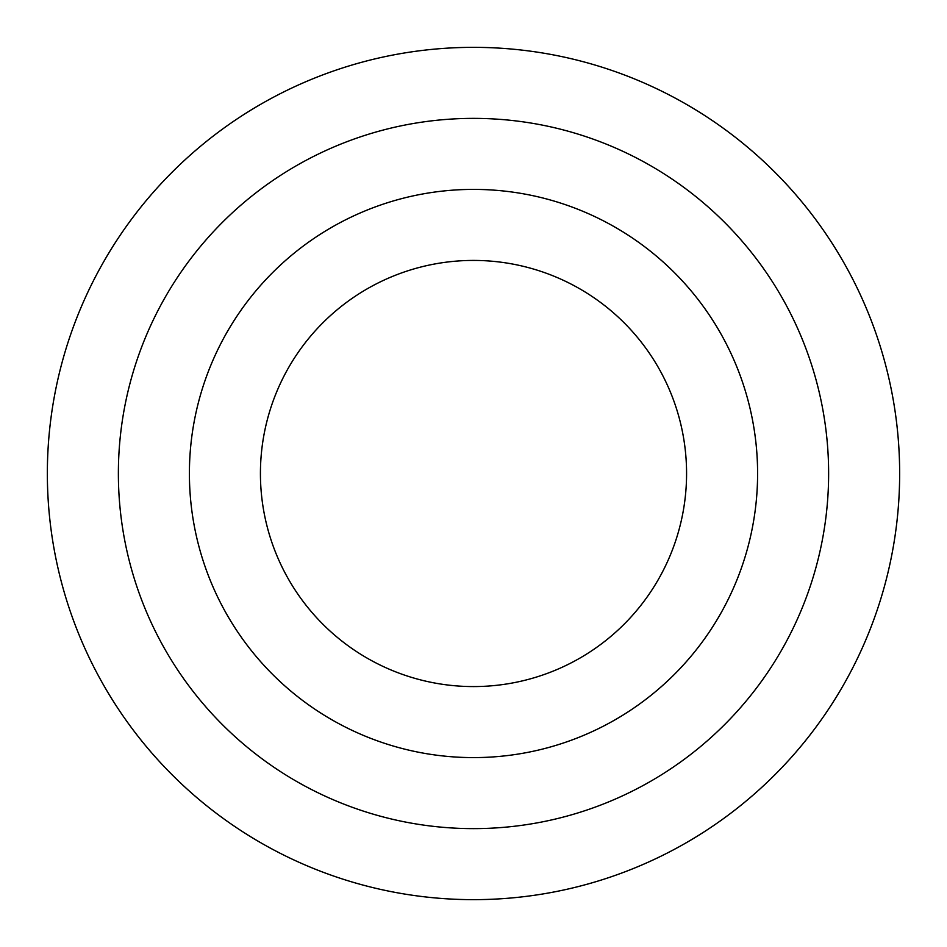 <?xml version="1.0" encoding="UTF-8"?>
<svg xmlns="http://www.w3.org/2000/svg" width="947" height="947" viewBox="0 0 947 947"><rect width="100%" height="100%" fill="white"/><g stroke="black" fill="none" stroke-linecap="round" stroke-linejoin="round"><path stroke-width="0.71" stroke-dasharray="4.74 3.55" d="M757.6 473.5A284.1 284.1 0 0 1 473.5 757.6A284.1 284.1 0 0 1 189.4 473.5A284.1 284.1 0 0 0 473.5 757.6A284.1 284.1 0 0 0 757.6 473.5A284.1 284.1 0 0 1 473.5 757.6A284.1 284.1 0 0 1 189.4 473.5A284.1 284.1 0 0 1 473.5 189.4A284.1 284.1 0 0 1 757.6 473.5A284.1 284.1 0 0 0 473.5 189.4A284.1 284.1 0 0 0 189.4 473.5A284.1 284.1 0 0 1 473.5 189.4A284.1 284.1 0 0 1 757.6 473.5M686.575 473.5A213.075 213.075 0 0 1 473.5 686.575A213.075 213.075 0 0 1 260.425 473.5A213.075 213.075 0 0 1 473.5 260.425A213.075 213.075 0 0 1 686.575 473.5M118.375 473.5A355.125 355.125 0 0 1 473.5 118.375A355.125 355.125 0 0 1 828.625 473.5A355.125 355.125 0 0 1 473.5 828.625A355.125 355.125 0 0 1 118.375 473.5M899.65 473.5A426.15 426.15 0 0 0 473.5 47.35A426.15 426.15 0 0 0 47.35 473.5A426.15 426.15 0 0 0 473.5 899.65A426.15 426.15 0 0 0 899.65 473.5"/><path stroke-width="1.42" d="M189.4 473.5A284.1 284.1 0 0 0 473.5 757.6A284.1 284.1 0 0 0 757.6 473.5A284.1 284.1 0 0 0 473.5 189.4A284.1 284.1 0 0 0 189.4 473.5M260.425 473.5A213.075 213.075 0 0 0 473.5 686.575A213.075 213.075 0 0 0 686.575 473.5A213.075 213.075 0 0 0 473.5 260.425A213.075 213.075 0 0 0 260.425 473.5M828.625 473.5A355.125 355.125 0 0 0 473.5 118.375A355.125 355.125 0 0 0 118.375 473.5A355.125 355.125 0 0 0 473.5 828.625A355.125 355.125 0 0 0 828.625 473.5M47.35 473.5A426.15 426.15 0 0 1 473.5 47.35A426.15 426.15 0 0 1 899.65 473.5A426.15 426.15 0 0 1 473.5 899.65A426.15 426.15 0 0 1 47.35 473.5"/></g></svg>
